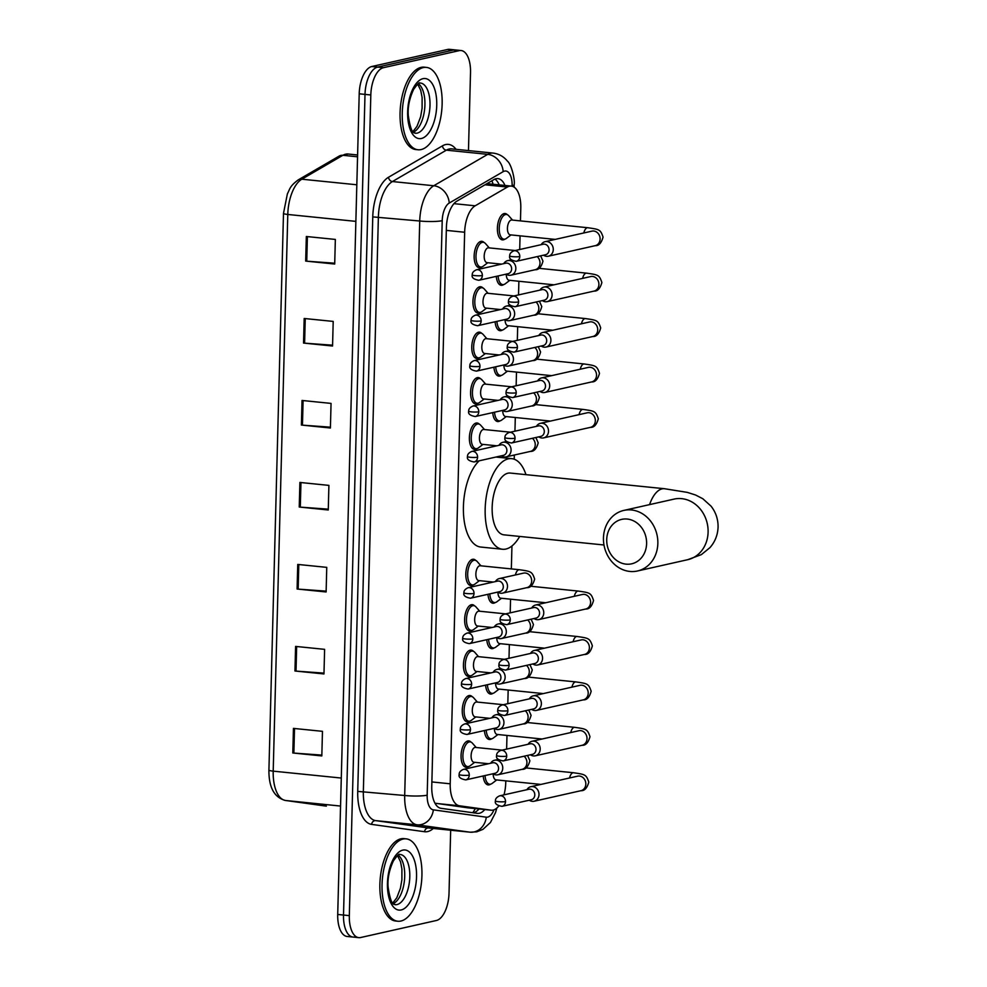 <?xml version="1.0" encoding="UTF-8"?>
<svg xmlns="http://www.w3.org/2000/svg" width="987" height="987" viewBox="0 0 987 987"><rect width="100%" height="100%" fill="white"/><g stroke="black" fill="none" stroke-linecap="round" stroke-linejoin="round"><path stroke-width="1.48" d="M475.87 716.907L471.305 720.374A12.424 5.885 -84.2 0 1 469.763 721.127A13.25 6.28 -84.2 0 1 468.282 721.805A13.25 6.28 -84.2 0 1 467.295 721.867A13.25 6.28 -84.2 0 1 462.298 709.085A13.25 6.28 -84.2 0 1 468.973 695.564A13.25 6.28 -84.2 0 1 469.972 695.502A13.25 6.28 -84.2 0 1 472.23 696.711M477.066 671.493L472.489 674.96A12.424 5.885 -84.2 0 1 470.947 675.713A13.25 6.28 -84.2 0 1 469.479 676.379A13.25 6.28 -84.2 0 1 468.48 676.44A13.25 6.28 -84.2 0 1 463.483 663.671A13.25 6.28 -84.2 0 1 470.157 650.149A13.25 6.28 -84.2 0 1 471.157 650.088A13.25 6.28 -84.2 0 1 473.415 651.297M472.131 630.298A13.25 6.28 -84.2 0 1 470.663 630.964A13.25 6.28 -84.2 0 1 469.676 631.026A13.25 6.28 -84.2 0 1 464.68 618.244A13.25 6.28 -84.2 0 1 471.354 604.735A13.25 6.28 -84.2 0 1 472.341 604.661A13.25 6.28 -84.2 0 1 474.599 605.882M479.435 580.652L474.87 584.119A12.424 5.885 -84.2 0 1 473.328 584.872A13.25 6.28 -84.2 0 1 471.86 585.55A13.25 6.28 -84.2 0 1 470.861 585.612A13.25 6.28 -84.2 0 1 465.864 572.83A13.25 6.28 -84.2 0 1 472.539 559.308A13.25 6.28 -84.2 0 1 473.538 559.247A13.25 6.28 -84.2 0 1 475.796 560.456M483.013 444.397L478.436 447.864A12.424 5.885 -84.2 0 1 476.894 448.616A13.25 6.28 -84.2 0 1 475.426 449.295A13.25 6.28 -84.2 0 1 474.426 449.356A13.25 6.28 -84.2 0 1 469.43 436.575A13.25 6.28 -84.2 0 1 476.104 423.053A13.25 6.28 -84.2 0 1 477.103 422.991A13.25 6.28 -84.2 0 1 479.361 424.2M484.198 398.982L479.62 402.449A12.424 5.885 -84.2 0 1 478.09 403.202A13.25 6.28 -84.2 0 1 476.61 403.868A13.25 6.28 -84.2 0 1 475.623 403.93A13.25 6.28 -84.2 0 1 470.626 391.16A13.25 6.28 -84.2 0 1 477.301 377.639A13.25 6.28 -84.2 0 1 478.288 377.577A13.25 6.28 -84.2 0 1 480.546 378.786M485.382 353.556L480.817 357.023A12.424 5.885 -84.2 0 1 479.275 357.775A13.25 6.28 -84.2 0 1 477.807 358.454A13.25 6.28 -84.2 0 1 476.807 358.515A13.25 6.28 -84.2 0 1 471.811 345.734A13.25 6.28 -84.2 0 1 478.485 332.224A13.25 6.28 -84.2 0 1 479.485 332.15A13.25 6.28 -84.2 0 1 481.742 333.372M480.447 312.361A13.25 6.28 -84.2 0 1 478.991 313.039A13.25 6.28 -84.2 0 1 477.992 313.101A13.25 6.28 -84.2 0 1 472.995 300.319A13.25 6.28 -84.2 0 1 479.682 286.798A13.25 6.28 -84.2 0 1 480.669 286.736A13.25 6.28 -84.2 0 1 482.927 287.945M487.763 262.727L483.198 266.194A12.424 5.885 -84.2 0 1 481.656 266.946A13.25 6.28 -84.2 0 1 480.175 267.613A13.25 6.28 -84.2 0 1 479.188 267.674A13.25 6.28 -84.2 0 1 474.192 254.905A13.25 6.28 -84.2 0 1 480.866 241.383A13.25 6.28 -84.2 0 1 481.866 241.321A13.25 6.28 -84.2 0 1 484.123 242.531M474.685 762.322L470.108 765.789A12.424 5.885 -84.2 0 1 468.566 766.541A13.25 6.28 -84.2 0 1 467.098 767.22A13.25 6.28 -84.2 0 1 466.098 767.281A13.25 6.28 -84.2 0 1 461.102 754.5A13.25 6.28 -84.2 0 1 467.789 740.99A13.25 6.28 -84.2 0 1 468.776 740.916A13.25 6.28 -84.2 0 1 471.033 742.138M511.007 234.918L506.442 238.385A12.424 5.885 -84.2 0 1 504.9 239.138A13.25 6.28 -84.2 0 1 503.432 239.816A13.25 6.28 -84.2 0 1 502.432 239.878A13.25 6.28 -84.2 0 1 497.436 227.096A13.25 6.28 -84.2 0 1 504.11 213.574A13.25 6.28 -84.2 0 1 505.11 213.513A13.25 6.28 -84.2 0 1 507.367 214.722M503.703 284.564A13.25 6.28 -84.2 0 1 502.235 285.231A13.25 6.28 -84.2 0 1 501.248 285.292A13.25 6.28 -84.2 0 1 496.276 276.36M497.843 264.972A13.25 6.28 -84.2 0 1 498.336 263.8M508.638 325.759L504.061 329.226A12.424 5.885 -84.2 0 1 502.519 329.979A13.25 6.28 -84.2 0 1 501.051 330.645A13.25 6.28 -84.2 0 1 500.051 330.707A13.25 6.28 -84.2 0 1 495.092 321.774M496.646 310.399A13.25 6.28 -84.2 0 1 497.152 309.215M507.441 371.174L502.876 374.641A12.424 5.885 -84.2 0 1 501.334 375.393A13.25 6.28 -84.2 0 1 499.854 376.072A13.25 6.28 -84.2 0 1 498.867 376.133A13.25 6.28 -84.2 0 1 493.895 367.201M495.462 355.813A13.25 6.28 -84.2 0 1 495.955 354.629M500.125 420.82A13.25 6.28 -84.2 0 1 498.669 421.486A13.25 6.28 -84.2 0 1 497.67 421.548A13.25 6.28 -84.2 0 1 492.71 412.615M494.265 401.228A13.25 6.28 -84.2 0 1 494.771 400.056M499.114 689.099L494.549 692.566A12.424 5.885 -84.2 0 1 493.007 693.318A13.25 6.28 -84.2 0 1 491.538 693.997A13.25 6.28 -84.2 0 1 490.539 694.058A13.25 6.28 -84.2 0 1 485.579 685.126M487.134 673.739A13.25 6.28 -84.2 0 1 487.64 672.566M497.929 734.525L493.352 737.992A12.424 5.885 -84.2 0 1 491.822 738.745A13.25 6.28 -84.2 0 1 490.342 739.411A13.25 6.28 -84.2 0 1 489.355 739.473A13.25 6.28 -84.2 0 1 484.383 730.54M485.949 719.165A13.25 6.28 -84.2 0 1 486.443 717.981M500.31 643.684L495.733 647.151A12.424 5.885 -84.2 0 1 494.191 647.904A13.25 6.28 -84.2 0 1 492.723 648.582A13.25 6.28 -84.2 0 1 491.723 648.644A13.25 6.28 -84.2 0 1 486.764 639.712M488.318 628.324A13.25 6.28 -84.2 0 1 488.824 627.14M495.375 602.489A13.25 6.28 -84.2 0 1 493.907 603.156A13.25 6.28 -84.2 0 1 492.92 603.217A13.25 6.28 -84.2 0 1 487.948 594.285M489.515 582.91A13.25 6.28 -84.2 0 1 490.008 581.725M496.745 779.94L492.168 783.407A12.424 5.885 -84.2 0 1 490.625 784.159A13.25 6.28 -84.2 0 1 489.157 784.838A13.25 6.28 -84.2 0 1 488.158 784.899A13.25 6.28 -84.2 0 1 483.198 775.967M484.753 764.58A13.25 6.28 -84.2 0 1 485.259 763.395M434.946 803.184L467.9 807.835M520.457 220.891L520.791 208.121A24.835 11.782 95.8 0 0 511.328 186.099A24.835 11.782 95.8 0 0 507.38 187.061L475.179 205.802A24.835 11.782 95.8 0 0 464.655 232.253L450.208 783.801A24.835 11.782 95.8 0 0 459.461 805.787L491.07 810.179A24.835 11.782 95.8 0 0 491.267 810.204A24.835 11.782 95.8 0 0 493.13 810.08A24.835 11.782 95.8 0 0 498.731 806.058M503.987 794.856A24.835 11.782 95.8 0 0 505.739 782.802L505.788 780.853M506.627 749.108L506.985 735.438M507.811 703.694L508.169 690.024M508.996 658.28L509.354 644.597M510.193 612.853L510.55 599.183M511.34 568.907L511.945 545.996M514.215 459.214L514.326 455.032M514.943 431.183L515.3 417.513M516.139 385.769L516.497 372.087M517.324 340.342L517.682 326.672M518.52 294.928L518.878 281.258M519.705 249.514L520.063 235.831M504.986 185.457A24.835 11.782 95.8 0 0 497.904 178.61A24.835 11.782 95.8 0 0 493.956 179.572L456.919 201.126A24.835 11.782 95.8 0 0 446.395 227.565L431.763 786.318A24.835 11.782 95.8 0 0 441.016 808.316L477.363 813.362A24.835 11.782 95.8 0 0 477.56 813.387A24.835 11.782 95.8 0 0 479.423 813.263A24.835 11.782 95.8 0 0 484.777 809.55M478.979 808.958A24.835 11.782 -84.2 0 1 473.624 812.683A24.835 11.782 -84.2 0 1 473.118 812.77M450.677 830.227L449.023 893.198A24.835 11.782 -84.2 0 1 436.414 920.489L360.637 937.527A24.835 11.782 -84.2 0 1 358.774 937.65A24.835 11.782 -84.2 0 1 349.324 915.628L370.816 94.974A24.835 11.782 -84.2 0 1 383.412 67.696L459.189 50.645A24.835 11.782 -84.2 0 1 461.052 50.522A24.835 11.782 -84.2 0 1 470.515 72.544L468.467 150.592M358.774 937.65L352.976 937.058A24.835 11.782 -84.2 0 1 343.513 915.035L365.005 94.394A24.835 11.782 -84.2 0 1 377.614 67.104L453.391 50.053A24.835 11.782 -84.2 0 1 455.254 49.942A24.835 11.782 -84.2 0 0 453.391 50.053L377.614 67.104A24.835 11.782 -84.2 0 0 365.005 94.394L343.513 915.035A24.835 11.782 -84.2 0 0 352.976 937.058A24.835 11.782 -84.2 0 0 354.839 936.947M494.931 179.079A24.835 11.782 -84.2 0 1 499.188 184.877M352.976 937.058L347.177 936.478A24.835 11.782 -84.2 0 1 337.714 914.456L359.206 93.802A24.835 11.782 -84.2 0 1 371.815 66.511L447.592 49.473A24.835 11.782 -84.2 0 1 449.455 49.35L461.052 50.522M304.181 318.48L333.199 321.417L332.557 346.018L303.54 343.069L304.181 318.48M306.328 236.498L335.346 239.434L334.704 264.035L305.686 261.086L306.328 236.498M297.741 564.428L326.759 567.365L326.117 591.966L297.099 589.017L297.741 564.428M295.594 646.411L324.612 649.347L323.97 673.948L294.953 671L295.594 646.411M293.447 728.394L322.465 731.33L321.824 755.931L292.806 752.982L293.447 728.394M302.034 400.463L331.052 403.399L330.411 428L301.393 425.052L302.034 400.463M299.888 482.446L328.905 485.382L328.264 509.983L299.246 507.034L299.888 482.446M328.289 509.156L300.307 507.133A6.625 0.913 -178.5 0 1 299.246 507.034M330.435 427.174L302.454 425.15A6.625 0.913 -178.5 0 1 301.393 425.052M321.848 755.104L293.867 753.081A6.625 0.913 -178.5 0 1 292.806 752.982M323.995 673.122L296.014 671.098A6.625 0.913 -178.5 0 1 294.953 671M326.142 591.139L298.16 589.116A6.625 0.913 -178.5 0 1 297.099 589.017M334.729 263.208L306.747 261.185A6.625 0.913 -178.5 0 1 305.686 261.086M332.582 345.191L304.601 343.168A6.625 0.913 -178.5 0 1 303.54 343.069M403.066 839.049A41.405 19.629 -84.2 0 1 406.175 838.851A41.405 19.629 -84.2 0 1 421.782 878.788A41.405 19.629 -84.2 0 1 400.919 921.031A41.405 19.629 -84.2 0 1 397.81 921.229A41.405 19.629 -84.2 0 1 382.191 881.292A41.405 19.629 -84.2 0 1 403.066 839.049M397.81 921.229L395.639 921.007A41.405 19.629 -84.2 0 1 380.02 881.07A41.405 19.629 -84.2 0 1 400.895 838.827A41.405 19.629 -84.2 0 1 403.991 838.629L406.175 838.851M646.608 543.627A22.775 19.802 -102.7 0 0 627.251 519.051A22.775 19.802 -102.7 0 0 606.721 539.581A22.775 19.802 -102.7 0 0 626.066 564.145A22.775 19.802 -102.7 0 0 646.608 543.627M603.452 537.94A31.053 27.007 77.3 0 1 623.833 510.415A31.053 27.007 77.3 0 1 657.848 543.467A31.053 27.007 77.3 0 1 637.466 570.992A31.053 27.007 77.3 0 1 603.452 537.94M674.244 499.064L674.084 499.101A31.053 27.007 -102.7 0 1 708.098 532.153A31.053 27.007 -102.7 0 1 687.717 559.691L701.362 554.62L709.937 547.649C715.044 541.826 717.759 534.979 718.08 527.095C718.166 519.211 715.809 512.228 711.022 506.134L702.818 498.731L695.539 494.993L687.285 492.377L664.448 488.713L510.242 473.057A31.053 14.719 95.8 0 0 507.91 473.205A31.053 14.719 95.8 0 0 492.266 504.888A31.053 14.719 95.8 0 0 503.975 534.843L603.982 544.984M519.68 536.434A45.538 21.591 -84.2 0 1 505.924 549.043A45.538 21.591 -84.2 0 1 502.506 549.253A45.538 21.591 -84.2 0 1 485.333 505.332A45.538 21.591 -84.2 0 1 508.293 458.856A45.538 21.591 -84.2 0 1 511.71 458.647A45.538 21.591 -84.2 0 1 525.96 474.648M502.506 549.253L480.755 547.045A45.538 21.591 -84.2 0 1 463.397 510.686A45.538 21.591 -84.2 0 1 479.238 460.793M423.263 67.585A41.405 19.629 -84.2 0 1 426.372 67.387A41.405 19.629 -84.2 0 1 441.991 107.324A41.405 19.629 -84.2 0 1 421.116 149.568A41.405 19.629 -84.2 0 1 418.019 149.765A41.405 19.629 -84.2 0 1 402.4 109.841A41.405 19.629 -84.2 0 1 423.263 67.585M418.019 149.765L415.835 149.543A41.405 19.629 -84.2 0 1 400.216 109.619A41.405 19.629 -84.2 0 1 421.091 67.363A41.405 19.629 -84.2 0 1 424.2 67.165L426.372 67.387M529.279 800.198A7.452 6.477 -102.7 0 0 532.277 801.345A7.452 6.477 -102.7 0 0 534.115 801.234A7.452 6.477 -102.7 0 0 539.001 794.621A7.452 6.477 -102.7 0 0 532.672 786.59A7.452 6.477 -102.7 0 0 530.833 786.688A7.452 6.477 -102.7 0 0 526.922 789.699M505.529 801.567A5.379 4.676 -102.7 0 1 501.988 806.342L531.265 799.754A5.379 4.676 -102.7 0 0 534.794 794.979A5.379 4.676 -102.7 0 0 530.216 789.168A5.379 4.676 -102.7 0 0 528.896 789.255L499.632 795.843C496.671 797.138 495.264 798.841 495.425 800.951A5.379 0.74 -178.5 0 0 498.213 801.666A5.379 0.74 1.5 0 0 505.529 801.567A5.379 4.676 -102.7 0 0 499.632 795.843M540.925 784.418L496.005 779.866A7.452 3.529 -84.2 0 1 493.155 773.833M490.625 784.159A12.424 5.885 -84.2 0 1 489.7 784.221A12.424 5.885 -84.2 0 1 485.012 775.56M530.475 754.784A7.452 6.477 -102.7 0 0 533.473 755.919A7.452 6.477 -102.7 0 0 535.299 755.82A7.452 6.477 -102.7 0 0 540.197 749.207A7.452 6.477 -102.7 0 0 533.856 741.163A7.452 6.477 -102.7 0 0 532.03 741.274A7.452 6.477 -102.7 0 0 528.107 744.284M506.713 756.153A5.379 4.676 -102.7 0 1 503.185 760.915L532.449 754.339A5.379 4.676 -102.7 0 0 535.99 749.565A5.379 4.676 -102.7 0 0 531.413 743.754A5.379 4.676 -102.7 0 0 530.093 743.828L500.816 750.416C497.855 751.724 496.461 753.426 496.621 755.524A5.379 0.74 -178.5 0 0 499.41 756.252A5.379 0.74 1.5 0 0 506.713 756.153A5.379 4.676 -102.7 0 0 500.816 750.416M542.122 739.004L497.189 734.451A7.452 3.529 -84.2 0 1 494.351 728.418M491.822 738.745A12.424 5.885 -84.2 0 1 490.884 738.794A12.424 5.885 -84.2 0 1 486.209 730.133M531.66 709.357A7.452 6.477 -102.7 0 0 534.658 710.504A7.452 6.477 -102.7 0 0 536.484 710.393A7.452 6.477 -102.7 0 0 541.382 703.793A7.452 6.477 -102.7 0 0 535.053 695.749A7.452 6.477 -102.7 0 0 533.214 695.86A7.452 6.477 -102.7 0 0 529.303 698.858M507.898 710.726A5.379 4.676 -102.7 0 1 504.369 715.501L533.646 708.913A5.379 4.676 -102.7 0 0 537.175 704.138A5.379 4.676 -102.7 0 0 532.598 698.34A5.379 4.676 -102.7 0 0 531.277 698.414L502.001 705.002C499.052 706.31 497.645 708.012 497.806 710.109A5.379 0.74 -178.5 0 0 500.594 710.837A5.379 0.74 1.5 0 0 507.898 710.726A5.379 4.676 -102.7 0 0 502.001 705.002M543.306 693.59L498.373 689.025A7.452 3.529 -84.2 0 1 495.536 683.004M493.007 693.318A12.424 5.885 -84.2 0 1 492.069 693.38A12.424 5.885 -84.2 0 1 487.393 684.719M532.857 663.943A7.452 6.477 -102.7 0 0 535.855 665.09A7.452 6.477 -102.7 0 0 537.681 664.979A7.452 6.477 -102.7 0 0 542.566 658.366A7.452 6.477 -102.7 0 0 536.237 650.334A7.452 6.477 -102.7 0 0 534.411 650.433A7.452 6.477 -102.7 0 0 530.488 653.443M509.095 665.312A5.379 4.676 -102.7 0 1 505.554 670.087L534.831 663.498A5.379 4.676 -102.7 0 0 538.359 658.724A5.379 4.676 -102.7 0 0 533.794 652.913A5.379 4.676 -102.7 0 0 532.474 652.999L503.197 659.587C500.236 660.883 498.83 662.585 499.003 664.695A5.379 0.74 -178.5 0 0 501.791 665.411A5.379 0.74 1.5 0 0 509.095 665.312A5.379 4.676 -102.7 0 0 503.197 659.587M544.491 648.163L499.57 643.61A7.452 3.529 -84.2 0 1 496.732 637.577M494.191 647.904A12.424 5.885 -84.2 0 1 493.266 647.966A12.424 5.885 -84.2 0 1 488.59 639.305M501.495 598.27L496.93 601.737A12.424 5.885 -84.2 0 1 495.388 602.489A12.424 5.885 -84.2 0 1 494.45 602.539A12.424 5.885 -84.2 0 1 489.774 593.878M534.041 618.528A7.452 6.477 -102.7 0 0 537.039 619.663A7.452 6.477 -102.7 0 0 538.865 619.565A7.452 6.477 -102.7 0 0 543.763 612.952A7.452 6.477 -102.7 0 0 537.422 604.908A7.452 6.477 -102.7 0 0 535.596 605.019A7.452 6.477 -102.7 0 0 531.672 608.029M510.279 619.898A5.379 4.676 -102.7 0 1 506.75 624.66L536.015 618.084A5.379 4.676 -102.7 0 0 539.556 613.309A5.379 4.676 -102.7 0 0 534.979 607.498A5.379 4.676 -102.7 0 0 533.659 607.573L504.382 614.161C501.421 615.469 500.027 617.171 500.187 619.268A5.379 0.74 -178.5 0 0 502.975 619.996A5.379 0.74 1.5 0 0 510.279 619.898A5.379 4.676 -102.7 0 0 504.382 614.161M545.688 602.749L500.754 598.196A7.452 3.529 -84.2 0 1 497.917 592.163M506.257 416.588L501.68 420.055A12.424 5.885 -84.2 0 1 500.138 420.807A12.424 5.885 -84.2 0 1 499.212 420.869A12.424 5.885 -84.2 0 1 494.536 412.208M538.803 436.846A7.452 6.477 -102.7 0 0 541.801 437.994A7.452 6.477 -102.7 0 0 543.627 437.883A7.452 6.477 -102.7 0 0 548.513 431.282A7.452 6.477 -102.7 0 0 542.184 423.238A7.452 6.477 -102.7 0 0 540.358 423.349A7.452 6.477 -102.7 0 0 536.434 426.347M515.041 438.216A5.379 4.676 -102.7 0 1 511.5 442.99L540.777 436.402A5.379 4.676 -102.7 0 0 544.306 431.627A5.379 4.676 -102.7 0 0 539.741 425.829A5.379 4.676 -102.7 0 0 538.421 425.903L509.144 432.491C506.183 433.799 504.776 435.501 504.949 437.599A5.379 0.74 -178.5 0 0 507.737 438.327A5.379 0.74 1.5 0 0 515.041 438.216A5.379 4.676 -102.7 0 0 509.144 432.491M550.438 421.079L505.517 416.514A7.452 3.529 -84.2 0 1 502.679 410.493M539.988 391.432A7.452 6.477 -102.7 0 0 542.986 392.579A7.452 6.477 -102.7 0 0 544.812 392.468A7.452 6.477 -102.7 0 0 549.71 385.855A7.452 6.477 -102.7 0 0 543.368 377.824A7.452 6.477 -102.7 0 0 541.542 377.922A7.452 6.477 -102.7 0 0 537.619 380.933M516.226 392.801A5.379 4.676 -102.7 0 1 512.697 397.576L541.962 390.988A5.379 4.676 -102.7 0 0 545.503 386.213A5.379 4.676 -102.7 0 0 540.925 380.402A5.379 4.676 -102.7 0 0 539.605 380.488L510.328 387.077C507.367 388.372 505.973 390.075 506.134 392.184A5.379 0.74 -178.5 0 0 508.922 392.9A5.379 0.74 1.5 0 0 516.226 392.801A5.379 4.676 -102.7 0 0 510.328 387.077M551.634 375.652L506.701 371.1A7.452 3.529 -84.2 0 1 503.863 365.067M501.334 375.393A12.424 5.885 -84.2 0 1 500.397 375.455A12.424 5.885 -84.2 0 1 495.721 366.782M541.172 346.018A7.452 6.477 -102.7 0 0 544.17 347.153A7.452 6.477 -102.7 0 0 546.008 347.054A7.452 6.477 -102.7 0 0 550.894 340.441A7.452 6.477 -102.7 0 0 544.565 332.397A7.452 6.477 -102.7 0 0 542.727 332.508A7.452 6.477 -102.7 0 0 538.816 335.518M517.422 347.387A5.379 4.676 -102.7 0 1 513.882 352.149L543.158 345.573A5.379 4.676 -102.7 0 0 546.687 340.799A5.379 4.676 -102.7 0 0 542.11 334.988A5.379 4.676 -102.7 0 0 540.79 335.062L511.525 341.65C508.564 342.958 507.158 344.66 507.318 346.758A5.379 0.74 -178.5 0 0 510.106 347.486A5.379 0.74 1.5 0 0 517.422 347.387A5.379 4.676 -102.7 0 0 511.525 341.65M552.819 330.238L507.898 325.685A7.452 3.529 -84.2 0 1 505.048 319.652M502.519 329.979A12.424 5.885 -84.2 0 1 501.593 330.028A12.424 5.885 -84.2 0 1 496.905 321.367M509.823 280.333L505.245 283.8A12.424 5.885 -84.2 0 1 503.715 284.552A12.424 5.885 -84.2 0 1 502.778 284.614A12.424 5.885 -84.2 0 1 498.102 275.953M542.369 300.591A7.452 6.477 -102.7 0 0 545.367 301.738A7.452 6.477 -102.7 0 0 547.193 301.627A7.452 6.477 -102.7 0 0 552.091 295.027A7.452 6.477 -102.7 0 0 545.749 286.983A7.452 6.477 -102.7 0 0 543.923 287.094A7.452 6.477 -102.7 0 0 540 290.092M518.607 301.96A5.379 4.676 -102.7 0 1 515.078 306.735L544.343 300.147A5.379 4.676 -102.7 0 0 547.884 295.372A5.379 4.676 -102.7 0 0 543.306 289.573A5.379 4.676 -102.7 0 0 541.986 289.647L512.709 296.236C509.748 297.543 508.354 299.246 508.515 301.343A5.379 0.74 -178.5 0 0 511.303 302.071A5.379 0.74 1.5 0 0 518.607 301.96A5.379 4.676 -102.7 0 0 512.709 296.236M554.015 284.824L509.082 280.259A7.452 3.529 -84.2 0 1 506.245 274.238M555.2 239.397L510.267 234.844A7.452 3.529 -84.2 0 1 507.466 227.652A7.452 3.529 -84.2 0 1 511.217 220.052A7.452 3.529 -84.2 0 1 511.772 220.015L587.783 227.726C599.405 229.428 600.466 229.379 603.057 237.077C601.428 243.049 598.813 245.923 595.198 245.677A7.452 6.477 -102.7 0 0 600.096 239.076A7.452 6.477 -102.7 0 0 600.096 238.607A7.452 6.477 -102.7 0 0 591.929 231.143L545.108 241.667A7.452 6.477 -102.7 0 0 541.197 244.677M504.9 239.138A12.424 5.885 -84.2 0 1 503.962 239.199A12.424 5.885 -84.2 0 1 499.286 227.22A12.424 5.885 -84.2 0 1 505.541 214.537A12.424 5.885 -84.2 0 1 506.479 214.487A12.424 5.885 -84.2 0 1 508.737 215.771L512.512 220.089M543.553 255.177A7.452 6.477 -102.7 0 0 546.551 256.324A7.452 6.477 -102.7 0 0 548.377 256.213A7.452 6.477 -102.7 0 0 553.275 249.6A7.452 6.477 -102.7 0 0 546.934 241.568A7.452 6.477 -102.7 0 0 545.108 241.667M519.791 256.546A5.379 4.676 -102.7 0 1 516.263 261.321L545.54 254.732A5.379 4.676 -102.7 0 0 549.068 249.958A5.379 4.676 -102.7 0 0 544.491 244.147A5.379 4.676 -102.7 0 0 543.171 244.233L513.894 250.821C510.945 252.117 509.539 253.819 509.699 255.929A5.379 0.74 -178.5 0 0 512.487 256.645A5.379 0.74 1.5 0 0 519.791 256.546A5.379 4.676 -102.7 0 0 513.894 250.821M488.528 763.728L473.945 762.248A7.452 3.529 -84.2 0 1 471.132 755.067A7.452 3.529 -84.2 0 1 474.883 747.455A7.452 3.529 -84.2 0 1 475.45 747.418L502.112 750.132M493.031 773.746A7.452 6.477 -102.7 0 0 496.029 774.894A7.452 6.477 -102.7 0 0 497.855 774.783A7.452 6.477 -102.7 0 0 502.716 767.133A7.452 6.477 -102.7 0 0 496.412 760.138A7.452 6.477 -102.7 0 0 494.586 760.249A7.452 6.477 -102.7 0 0 490.675 763.247M468.566 766.541A12.424 5.885 -84.2 0 1 467.641 766.603A12.424 5.885 -84.2 0 1 462.952 754.623A12.424 5.885 -84.2 0 1 469.22 741.953A12.424 5.885 -84.2 0 1 470.145 741.891A12.424 5.885 -84.2 0 1 472.403 743.186L476.19 747.504M469.269 775.116A5.379 4.676 -102.7 0 1 465.741 779.89L495.018 773.302A5.379 4.676 -102.7 0 0 498.546 768.528A5.379 4.676 -102.7 0 0 493.969 762.729A5.379 4.676 -102.7 0 0 492.649 762.803L463.372 769.391C460.411 770.699 459.017 772.402 459.177 774.499A5.379 0.74 -178.5 0 0 461.965 775.227A5.379 0.74 1.5 0 0 469.269 775.116A5.379 4.676 -102.7 0 0 463.372 769.391M489.712 718.314L475.129 716.833A7.452 3.529 -84.2 0 1 472.317 709.641A7.452 3.529 -84.2 0 1 476.079 702.041A7.452 3.529 -84.2 0 1 476.635 702.004L503.296 704.706M494.216 728.332A7.452 6.477 -102.7 0 0 497.214 729.479A7.452 6.477 -102.7 0 0 499.052 729.368A7.452 6.477 -102.7 0 0 503.901 721.719A7.452 6.477 -102.7 0 0 497.608 714.724A7.452 6.477 -102.7 0 0 495.782 714.822A7.452 6.477 -102.7 0 0 491.859 717.833M469.763 721.127A12.424 5.885 -84.2 0 1 468.825 721.189A12.424 5.885 -84.2 0 1 464.137 709.209A12.424 5.885 -84.2 0 1 470.404 696.538A12.424 5.885 -84.2 0 1 471.33 696.477A12.424 5.885 -84.2 0 1 473.6 697.772L477.375 702.078M470.466 729.701A5.379 4.676 -102.7 0 1 466.925 734.476L496.202 727.888A5.379 4.676 -102.7 0 0 499.73 723.113A5.379 4.676 -102.7 0 0 495.166 717.302A5.379 4.676 -102.7 0 0 493.833 717.389L464.569 723.977C461.608 725.272 460.201 726.975 460.361 729.085A5.379 0.74 -178.5 0 0 463.15 729.8A5.379 0.74 1.5 0 0 470.466 729.701A5.379 4.676 -102.7 0 0 464.569 723.977M490.909 672.9L476.326 671.419A7.452 3.529 -84.2 0 1 473.513 664.226A7.452 3.529 -84.2 0 1 477.264 656.626A7.452 3.529 -84.2 0 1 477.831 656.589L504.48 659.291M495.412 682.918A7.452 6.477 -102.7 0 0 498.41 684.053A7.452 6.477 -102.7 0 0 500.236 683.954A7.452 6.477 -102.7 0 0 505.097 676.292A7.452 6.477 -102.7 0 0 498.793 669.297A7.452 6.477 -102.7 0 0 496.967 669.408A7.452 6.477 -102.7 0 0 493.044 672.418M470.947 675.713A12.424 5.885 -84.2 0 1 470.022 675.774A12.424 5.885 -84.2 0 1 465.333 663.795A12.424 5.885 -84.2 0 1 471.589 651.112A12.424 5.885 -84.2 0 1 472.526 651.05A12.424 5.885 -84.2 0 1 474.784 652.345L478.572 656.663M471.65 684.287A5.379 4.676 -102.7 0 1 468.122 689.049L497.386 682.473A5.379 4.676 -102.7 0 0 500.927 677.699A5.379 4.676 -102.7 0 0 496.35 671.888A5.379 4.676 -102.7 0 0 495.03 671.962L465.753 678.55C462.792 679.858 461.398 681.561 461.558 683.658A5.379 0.74 -178.5 0 0 464.346 684.386A5.379 0.74 1.5 0 0 471.65 684.287A5.379 4.676 -102.7 0 0 465.753 678.55M492.094 627.473L477.511 625.992A7.452 3.529 -84.2 0 1 474.698 618.812A7.452 3.529 -84.2 0 1 478.461 611.2A7.452 3.529 -84.2 0 1 479.016 611.163L505.677 613.877M496.597 637.491A7.452 6.477 -102.7 0 0 499.595 638.638A7.452 6.477 -102.7 0 0 501.433 638.527A7.452 6.477 -102.7 0 0 506.282 630.878A7.452 6.477 -102.7 0 0 499.99 623.883A7.452 6.477 -102.7 0 0 498.151 623.994A7.452 6.477 -102.7 0 0 494.24 626.992M478.251 626.066L473.674 629.533A12.424 5.885 -84.2 0 1 472.144 630.286A12.424 5.885 -84.2 0 1 471.206 630.348A12.424 5.885 -84.2 0 1 466.518 618.368A12.424 5.885 -84.2 0 1 472.785 605.697A12.424 5.885 -84.2 0 1 473.711 605.636A12.424 5.885 -84.2 0 1 475.968 606.931L479.756 611.249M472.835 638.86A5.379 4.676 -102.7 0 1 469.306 643.635L498.583 637.047A5.379 4.676 -102.7 0 0 502.112 632.272A5.379 4.676 -102.7 0 0 497.534 626.474A5.379 4.676 -102.7 0 0 496.214 626.548L466.95 633.136C463.989 634.444 462.582 636.146 462.743 638.244A5.379 0.74 -178.5 0 0 465.531 638.971A5.379 0.74 1.5 0 0 472.835 638.86A5.379 4.676 -102.7 0 0 466.95 633.136M493.278 582.059L478.695 580.578A7.452 3.529 -84.2 0 1 475.894 573.385A7.452 3.529 -84.2 0 1 479.645 565.785A7.452 3.529 -84.2 0 1 480.2 565.748L519.372 569.721C530.981 571.424 532.042 571.374 534.646 579.073C533.017 585.044 530.389 587.919 526.787 587.672A7.452 6.477 -102.7 0 0 531.672 580.603A7.452 6.477 -102.7 0 0 525.343 573.028A7.452 6.477 -102.7 0 0 523.517 573.139L499.348 578.567A7.452 6.477 -102.7 0 0 495.425 581.577M497.793 592.077A7.452 6.477 -102.7 0 0 500.791 593.224A7.452 6.477 -102.7 0 0 502.617 593.113A7.452 6.477 -102.7 0 0 507.466 585.464A7.452 6.477 -102.7 0 0 501.174 578.468A7.452 6.477 -102.7 0 0 499.348 578.567M473.328 584.872A12.424 5.885 -84.2 0 1 472.391 584.933A12.424 5.885 -84.2 0 1 467.715 572.953A12.424 5.885 -84.2 0 1 473.97 560.283A12.424 5.885 -84.2 0 1 474.907 560.221A12.424 5.885 -84.2 0 1 477.165 561.517L480.94 565.822M474.031 593.446A5.379 4.676 -102.7 0 1 470.491 598.221L499.767 591.632A5.379 4.676 -102.7 0 0 503.308 586.858A5.379 4.676 -102.7 0 0 498.731 581.047A5.379 4.676 -102.7 0 0 497.411 581.133L468.134 587.721C465.173 589.017 463.779 590.719 463.939 592.829A5.379 0.74 -178.5 0 0 466.728 593.545A5.379 0.74 1.5 0 0 474.031 593.446A5.379 4.676 -102.7 0 0 468.134 587.721M496.856 445.803L482.273 444.323A7.452 3.529 -84.2 0 1 479.46 437.13A7.452 3.529 -84.2 0 1 483.211 429.53A7.452 3.529 -84.2 0 1 483.778 429.493L510.427 432.195M501.359 455.821A7.452 6.477 -102.7 0 0 504.357 456.969A7.452 6.477 -102.7 0 0 506.183 456.858A7.452 6.477 -102.7 0 0 511.044 449.208A7.452 6.477 -102.7 0 0 504.739 442.213A7.452 6.477 -102.7 0 0 502.914 442.312A7.452 6.477 -102.7 0 0 498.99 445.322M476.894 448.616A12.424 5.885 -84.2 0 1 475.968 448.678A12.424 5.885 -84.2 0 1 471.28 436.698A12.424 5.885 -84.2 0 1 477.535 424.028A12.424 5.885 -84.2 0 1 478.473 423.966A12.424 5.885 -84.2 0 1 480.731 425.261L484.518 429.567M477.597 457.191A5.379 4.676 -102.7 0 1 474.068 461.965L503.333 455.377A5.379 4.676 -102.7 0 0 506.874 450.603A5.379 4.676 -102.7 0 0 502.297 444.792A5.379 4.676 -102.7 0 0 500.977 444.878L471.7 451.466C468.739 452.762 467.344 454.464 467.505 456.574A5.379 0.74 -178.5 0 0 470.293 457.289A5.379 0.74 1.5 0 0 477.597 457.191A5.379 4.676 -102.7 0 0 471.7 451.466M498.04 400.389L483.457 398.908A7.452 3.529 -84.2 0 1 480.644 391.716A7.452 3.529 -84.2 0 1 484.407 384.116A7.452 3.529 -84.2 0 1 484.962 384.079L511.624 386.781M502.543 410.407A7.452 6.477 -102.7 0 0 505.541 411.542A7.452 6.477 -102.7 0 0 507.38 411.443A7.452 6.477 -102.7 0 0 512.228 403.782A7.452 6.477 -102.7 0 0 505.936 396.786A7.452 6.477 -102.7 0 0 504.098 396.897A7.452 6.477 -102.7 0 0 500.187 399.895M478.09 403.202A12.424 5.885 -84.2 0 1 477.153 403.264A12.424 5.885 -84.2 0 1 472.465 391.284A12.424 5.885 -84.2 0 1 478.732 378.601A12.424 5.885 -84.2 0 1 479.657 378.539A12.424 5.885 -84.2 0 1 481.915 379.835L485.703 384.153M478.781 411.776A5.379 4.676 -102.7 0 1 475.253 416.539L504.53 409.963A5.379 4.676 -102.7 0 0 508.058 405.188A5.379 4.676 -102.7 0 0 503.481 399.377A5.379 4.676 -102.7 0 0 502.161 399.451L472.896 406.039C469.935 407.347 468.529 409.05 468.689 411.147A5.379 0.74 -178.5 0 0 471.478 411.875A5.379 0.74 1.5 0 0 478.781 411.776A5.379 4.676 -102.7 0 0 472.896 406.039M499.225 354.962L484.642 353.482A7.452 3.529 -84.2 0 1 481.841 346.301A7.452 3.529 -84.2 0 1 485.592 338.689A7.452 3.529 -84.2 0 1 486.147 338.652L512.808 341.366M503.74 364.98A7.452 6.477 -102.7 0 0 506.738 366.128A7.452 6.477 -102.7 0 0 508.564 366.017A7.452 6.477 -102.7 0 0 513.413 358.367A7.452 6.477 -102.7 0 0 507.121 351.372A7.452 6.477 -102.7 0 0 505.295 351.483A7.452 6.477 -102.7 0 0 501.371 354.481M479.275 357.775A12.424 5.885 -84.2 0 1 478.337 357.837A12.424 5.885 -84.2 0 1 473.661 345.857A12.424 5.885 -84.2 0 1 479.916 333.187A12.424 5.885 -84.2 0 1 480.854 333.125A12.424 5.885 -84.2 0 1 483.112 334.42L486.887 338.738M479.978 366.35A5.379 4.676 -102.7 0 1 476.437 371.124L505.714 364.536A5.379 4.676 -102.7 0 0 509.255 359.762A5.379 4.676 -102.7 0 0 504.678 353.963A5.379 4.676 -102.7 0 0 503.358 354.037L474.081 360.625C471.12 361.933 469.726 363.635 469.886 365.733A5.379 0.74 -178.5 0 0 472.674 366.461A5.379 0.74 1.5 0 0 479.978 366.35A5.379 4.676 -102.7 0 0 474.081 360.625M500.421 309.548L485.838 308.067A7.452 3.529 -84.2 0 1 483.025 300.875A7.452 3.529 -84.2 0 1 486.776 293.275A7.452 3.529 -84.2 0 1 487.344 293.238L514.005 295.94M504.925 319.566A7.452 6.477 -102.7 0 0 507.923 320.713A7.452 6.477 -102.7 0 0 509.748 320.602A7.452 6.477 -102.7 0 0 514.609 312.953A7.452 6.477 -102.7 0 0 508.305 305.958A7.452 6.477 -102.7 0 0 506.479 306.056A7.452 6.477 -102.7 0 0 502.568 309.067M486.579 308.141L482.001 311.608A12.424 5.885 -84.2 0 1 480.459 312.361A12.424 5.885 -84.2 0 1 479.534 312.423A12.424 5.885 -84.2 0 1 474.846 300.443A12.424 5.885 -84.2 0 1 481.113 287.772A12.424 5.885 -84.2 0 1 482.038 287.71A12.424 5.885 -84.2 0 1 484.296 289.006L488.084 293.312M481.162 320.935A5.379 4.676 -102.7 0 1 477.634 325.71L506.911 319.122A5.379 4.676 -102.7 0 0 510.439 314.347A5.379 4.676 -102.7 0 0 505.862 308.536A5.379 4.676 -102.7 0 0 504.542 308.623L475.265 315.211C472.304 316.506 470.91 318.209 471.07 320.319A5.379 0.74 -178.5 0 0 473.859 321.034A5.379 0.74 1.5 0 0 481.162 320.935A5.379 4.676 -102.7 0 0 475.265 315.211M501.606 264.134L487.023 262.653A7.452 3.529 -84.2 0 1 484.21 255.46A7.452 3.529 -84.2 0 1 487.973 247.86A7.452 3.529 -84.2 0 1 488.528 247.823L515.189 250.525M506.109 274.152A7.452 6.477 -102.7 0 0 509.107 275.287A7.452 6.477 -102.7 0 0 510.945 275.188A7.452 6.477 -102.7 0 0 515.794 267.526A7.452 6.477 -102.7 0 0 509.502 260.531A7.452 6.477 -102.7 0 0 507.676 260.642A7.452 6.477 -102.7 0 0 503.752 263.64M481.656 266.946A12.424 5.885 -84.2 0 1 480.718 267.008A12.424 5.885 -84.2 0 1 476.03 255.028A12.424 5.885 -84.2 0 1 482.298 242.346A12.424 5.885 -84.2 0 1 483.223 242.284A12.424 5.885 -84.2 0 1 485.493 243.579L489.268 247.897M482.359 275.521A5.379 4.676 -102.7 0 1 478.818 280.283L508.095 273.707A5.379 4.676 -102.7 0 0 511.624 268.933A5.379 4.676 -102.7 0 0 507.059 263.122A5.379 4.676 -102.7 0 0 505.726 263.196L476.462 269.784C473.501 271.092 472.094 272.794 472.255 274.892A5.379 0.74 -178.5 0 0 475.043 275.62A5.379 0.74 1.5 0 0 482.359 275.521A5.379 4.676 -102.7 0 0 476.462 269.784M467.493 807.785L491.07 810.179M491.884 180.769A24.835 20.678 59.8 0 1 493.081 184.248M475.29 808.587A24.835 21.862 97.9 0 1 472.711 812.72M435.884 803.406L459.461 805.787M431.887 781.938L450.208 783.801M446.321 230.39L464.655 232.253M453.946 203.655L475.179 205.802M484.987 184.791L507.38 187.061M512.105 186.235L512.117 185.704A16.557 7.847 95.8 0 0 504.567 171.096A16.557 7.847 95.8 0 0 503.173 171.664L449.233 203.051A16.557 7.847 95.8 0 0 442.213 220.681L427.174 795.177A16.557 7.847 95.8 0 0 433.342 809.846L486.27 817.187A16.557 7.847 95.8 0 0 487.652 817.125A16.557 7.847 95.8 0 0 493.932 809.846M496.806 808.106L495.511 812.597L490.453 822.479L483.001 829.327L476.783 831.807L470.231 832.201A33.126 15.706 -84.2 0 1 469.96 832.177L417.032 824.824A33.126 15.706 -84.2 0 1 404.695 795.497L419.734 221.002A33.126 15.706 -84.2 0 1 433.762 185.741L487.714 154.354A33.126 15.706 -84.2 0 1 490.49 153.232A33.126 15.706 -84.2 0 1 492.982 153.071L451.639 148.877A33.126 15.706 95.8 0 0 449.147 149.037A33.126 15.706 95.8 0 0 446.371 150.16L392.419 181.546A33.126 15.706 95.8 0 0 378.391 216.807L363.352 791.303A33.126 15.706 95.8 0 0 375.689 820.629L428.617 827.982A33.126 15.706 95.8 0 0 428.889 828.007A33.126 15.706 95.8 0 0 429.16 828.031M433.318 828.463A37.259 17.667 -84.2 0 1 427.642 831.585A37.259 17.667 -84.2 0 1 424.546 831.72L371.605 824.379A37.259 17.667 -84.2 0 1 357.726 791.389L372.765 216.893A37.259 17.667 -84.2 0 1 388.557 177.228L442.497 145.829A4.145 3.442 -120.2 0 0 446.371 150.16L487.714 154.354A16.557 13.781 59.8 0 1 503.173 171.664M442.497 145.829A37.259 17.667 -84.2 0 1 456.056 149.333M349.324 915.628L337.714 914.456M459.189 50.645L447.592 49.473M383.412 67.696L371.815 66.511M370.816 94.974L359.206 93.802M433.342 809.846A16.557 14.583 97.9 0 1 417.032 824.824L375.689 820.629A4.145 3.64 -82.1 0 0 371.605 824.379M427.174 795.177A16.557 2.282 -178.5 0 1 404.695 795.497L357.726 791.389M486.27 817.187A16.557 14.583 97.9 0 1 469.96 832.177L428.617 827.982A4.145 3.64 -82.1 0 0 424.546 831.72M449.233 203.051A16.557 13.781 59.8 0 0 433.762 185.741L392.419 181.546A4.145 3.442 -120.2 0 1 388.557 177.228M442.213 220.681A16.557 2.282 -178.5 0 1 419.734 221.002L372.765 216.893M514.104 187.135L514.165 184.668A16.557 2.282 -178.5 0 1 512.117 185.704M341.292 778.052L273.202 771.143A8.278 1.135 -178.5 0 1 268.92 770.033L283.491 213.34A8.278 1.135 1.5 0 0 287.785 214.463L273.202 771.143A33.126 15.706 95.8 0 0 285.539 800.482L325.833 806.071A33.126 15.706 95.8 0 0 326.105 806.108A33.126 15.706 95.8 0 0 326.376 806.12M340.552 806.058L285.539 800.482A8.278 7.291 97.9 0 1 285.305 800.445L325.599 806.046A8.278 7.291 97.9 0 0 325.833 806.071L325.599 806.046A8.278 7.291 97.9 0 1 325.365 806.009M283.491 213.34L287.39 193.822C290.055 188.85 289.512 186.444 298.123 179.955A8.278 6.897 59.8 0 1 301.812 179.202A33.126 15.706 95.8 0 0 287.785 214.463L355.863 221.372M298.123 179.955L339.195 156.069A8.278 6.897 59.8 0 1 342.871 155.304L301.812 179.202L356.825 184.779M339.195 156.069L348.14 154.021A33.126 15.706 95.8 0 0 342.871 155.304L357.553 156.797M300.949 482.544L300.307 507.133M298.802 564.527L298.16 589.116M296.655 646.51L296.014 671.098M294.508 728.492L293.867 753.081M303.095 400.562L302.454 425.15M305.242 318.579L304.601 343.168M307.389 236.596L306.747 261.185M400.191 854.483A25.243 11.967 -84.2 0 1 409.704 878.837A25.243 11.967 -84.2 0 1 396.984 904.586A25.243 11.967 -84.2 0 1 395.096 904.709C395.047 903.265 391.395 909.089 388.101 887.017C387.422 878.763 389.199 870.04 393.418 860.861C397.292 855.495 399.328 853.385 399.513 854.532L400.191 854.483M402.77 850.128A30.202 14.324 -84.2 0 1 416.539 876.764A30.202 14.324 -84.2 0 1 401.203 909.952A30.202 14.324 -84.2 0 1 387.447 883.316A30.202 14.324 -84.2 0 1 402.77 850.128M398.131 855.161A25.243 11.967 -84.2 0 1 404.46 880.293A25.243 11.967 -84.2 0 1 393.208 903.636M664.448 488.713A31.053 14.719 95.8 0 0 662.117 488.861A31.053 14.719 95.8 0 0 649.557 504.628M420.388 83.031A25.243 11.967 -84.2 0 1 429.913 107.373A25.243 11.967 -84.2 0 1 417.193 133.122A25.243 11.967 -84.2 0 1 415.293 133.245C415.256 131.814 411.604 137.637 408.297 115.565C407.631 107.299 409.395 98.577 413.615 89.41C417.501 84.031 419.537 81.921 419.709 83.081L420.388 83.031M422.979 78.676A30.202 14.324 -84.2 0 1 436.735 105.313A30.202 14.324 -84.2 0 1 421.412 138.488A30.202 14.324 -84.2 0 1 407.643 111.852A30.202 14.324 -84.2 0 1 422.979 78.676M418.328 83.698A25.243 11.967 -84.2 0 1 424.669 108.829A25.243 11.967 -84.2 0 1 413.417 132.172M569.548 777.99A7.452 3.529 -84.2 0 1 572.953 772.784A7.452 3.529 -84.2 0 1 573.521 772.747C585.131 774.45 586.192 774.4 588.795 782.099C587.154 788.07 584.538 790.945 580.936 790.698A7.452 6.477 -102.7 0 0 585.822 784.097A7.452 6.477 -102.7 0 0 585.822 783.629A7.452 6.477 -102.7 0 0 577.654 776.164L530.833 786.688M570.733 732.564A7.452 3.529 -84.2 0 1 574.15 727.37A7.452 3.529 -84.2 0 1 574.705 727.333C586.327 729.023 587.388 728.974 589.979 736.672C588.351 742.656 585.723 745.518 582.12 745.284A7.452 6.477 -102.7 0 0 587.006 738.671A7.452 6.477 -102.7 0 0 587.006 738.214A7.452 6.477 -102.7 0 0 578.851 730.738L532.03 741.274M571.929 687.149A7.452 3.529 -84.2 0 1 575.335 681.943A7.452 3.529 -84.2 0 1 575.89 681.918C587.512 683.609 588.573 683.559 591.164 691.258C589.535 697.229 586.92 700.104 583.305 699.869A7.452 6.477 -102.7 0 0 588.203 693.256A7.452 6.477 -102.7 0 0 588.203 692.788A7.452 6.477 -102.7 0 0 580.035 685.323L533.214 695.86M573.114 641.735A7.452 3.529 -84.2 0 1 576.531 636.529A7.452 3.529 -84.2 0 1 577.087 636.492C588.696 638.194 589.757 638.145 592.36 645.843C590.732 651.815 588.104 654.689 584.501 654.443A7.452 6.477 -102.7 0 0 589.387 647.842A7.452 6.477 -102.7 0 0 589.387 647.373A7.452 6.477 -102.7 0 0 581.232 639.909L534.411 650.433M574.298 596.308A7.452 3.529 -84.2 0 1 577.716 591.114A7.452 3.529 -84.2 0 1 578.271 591.077C589.893 592.768 590.954 592.718 593.545 600.417C591.916 606.4 589.301 609.263 585.686 609.028A7.452 6.477 -102.7 0 0 590.584 602.415A7.452 6.477 -102.7 0 0 590.584 601.959A7.452 6.477 -102.7 0 0 582.416 594.482L535.596 605.019M579.061 414.639A7.452 3.529 -84.2 0 1 582.478 409.432A7.452 3.529 -84.2 0 1 583.033 409.408C594.643 411.098 595.704 411.048 598.307 418.747C596.679 424.718 594.051 427.593 590.448 427.359A7.452 6.477 -102.7 0 0 595.334 420.746A7.452 6.477 -102.7 0 0 595.334 420.277A7.452 6.477 -102.7 0 0 587.179 412.813L540.358 423.349M580.245 369.224A7.452 3.529 -84.2 0 1 583.662 364.018A7.452 3.529 -84.2 0 1 584.218 363.981C595.84 365.683 596.901 365.634 599.491 373.333C597.863 379.304 595.247 382.179 591.632 381.932A7.452 6.477 -102.7 0 0 596.53 375.331A7.452 6.477 -102.7 0 0 596.53 374.863A7.452 6.477 -102.7 0 0 588.363 367.398L541.542 377.922M581.442 323.798A7.452 3.529 -84.2 0 1 584.847 318.604A7.452 3.529 -84.2 0 1 585.414 318.567C597.024 320.257 598.085 320.207 600.688 327.906C599.047 333.89 596.432 336.752 592.829 336.518A7.452 6.477 -102.7 0 0 597.715 329.905A7.452 6.477 -102.7 0 0 597.715 329.448A7.452 6.477 -102.7 0 0 589.547 321.972L542.727 332.508M582.626 278.383A7.452 3.529 -84.2 0 1 586.044 273.177A7.452 3.529 -84.2 0 1 586.599 273.152C598.221 274.842 599.282 274.793 601.873 282.492C600.244 288.463 597.616 291.338 594.014 291.103A7.452 6.477 -102.7 0 0 598.899 284.49A7.452 6.477 -102.7 0 0 598.899 284.022A7.452 6.477 -102.7 0 0 590.744 276.557L543.923 287.094M583.823 232.969A7.452 3.529 -84.2 0 1 587.228 227.763A7.452 3.529 -84.2 0 1 587.783 227.726M527.552 755.437L529.883 760.743C528.255 766.714 525.639 769.589 522.024 769.354A7.452 6.477 -102.7 0 0 526.922 762.272A7.452 6.477 -102.7 0 0 524.072 756.215M528.736 710.023L531.08 715.328C529.439 721.3 526.824 724.174 523.221 723.927A7.452 6.477 -102.7 0 0 528.107 716.858A7.452 6.477 -102.7 0 0 525.257 710.8M529.92 664.596L532.264 669.902C530.636 675.885 528.02 678.748 524.405 678.513A7.452 6.477 -102.7 0 0 529.291 671.444A7.452 6.477 -102.7 0 0 526.453 665.386M531.117 619.182L533.449 624.487C531.82 630.459 529.205 633.333 525.59 633.099A7.452 6.477 -102.7 0 0 530.488 626.017A7.452 6.477 -102.7 0 0 527.638 619.959M515.399 574.965A7.452 3.529 -84.2 0 1 518.817 569.758A7.452 3.529 -84.2 0 1 519.372 569.721M535.867 437.512L538.211 442.818C536.583 448.789 533.967 451.664 530.352 451.417A7.452 6.477 -102.7 0 0 535.238 444.347A7.452 6.477 -102.7 0 0 532.4 438.29M537.064 392.086L539.395 397.391C537.767 403.375 535.151 406.237 531.537 406.002A7.452 6.477 -102.7 0 0 536.434 398.933A7.452 6.477 -102.7 0 0 533.585 392.875M538.248 346.671L540.592 351.977C538.964 357.948 536.336 360.823 532.733 360.588A7.452 6.477 -102.7 0 0 537.619 353.506A7.452 6.477 -102.7 0 0 534.781 347.449M539.445 301.257L541.777 306.562C540.148 312.534 537.533 315.408 533.918 315.161A7.452 6.477 -102.7 0 0 538.816 308.092A7.452 6.477 -102.7 0 0 535.966 302.034M540.629 255.83L542.973 261.136C541.332 267.119 538.717 269.982 535.114 269.747A7.452 6.477 -102.7 0 0 540 262.678A7.452 6.477 -102.7 0 0 537.15 256.62M467.69 807.81L491.267 810.204M488.232 183.767L511.328 186.099M470.231 832.201L428.889 828.007M514.165 184.668C515.189 179.313 511.18 163.916 507.454 161.165C503.678 156.501 498.854 153.799 492.982 153.071M285.305 800.445C274.189 797.397 268.735 787.256 268.92 770.033M348.14 154.021L357.602 154.984M392.69 903.068L396.786 897.812L400.414 888.263L401.894 879.775L401.906 868.992L400.525 861.762L397.514 855.606M674.084 499.101L623.833 510.415M511.71 458.647L495.93 457.043M687.717 559.691L637.466 570.992M412.899 131.604L416.995 126.348L420.622 116.811L422.091 108.323L422.115 97.54L420.721 90.298L417.711 84.154M501.988 806.342C496.819 805.404 494.623 803.603 495.425 800.951M525.861 767.911L573.521 772.747M489.7 784.221L486.073 783.851M580.936 790.698L534.115 801.234M503.185 760.915C498.003 759.978 495.819 758.189 496.621 755.524M527.058 722.496L574.705 727.333M490.884 738.794L487.257 738.436M582.12 745.284L535.299 755.82M504.369 715.501C499.188 714.563 497.004 712.762 497.806 710.109M528.242 677.082L575.89 681.918M492.069 693.38L488.454 693.01M583.305 699.869L536.484 710.393M505.554 670.087C500.384 669.149 498.201 667.348 499.003 664.695M529.439 631.655L577.087 636.492M493.266 647.966L489.638 647.595M584.501 654.443L537.681 664.979M506.75 624.66C501.569 623.722 499.385 621.933 500.187 619.268M530.624 586.241L578.271 591.077M494.45 602.539L490.823 602.181M585.686 609.028L538.865 619.565M511.5 442.99C506.331 442.053 504.147 440.251 504.949 437.599M535.386 404.571L583.033 409.408M499.212 420.869L495.585 420.499M590.448 427.359L543.627 437.883M512.697 397.576C507.515 396.638 505.332 394.837 506.134 392.184M536.57 359.145L584.218 363.981M500.397 375.455L496.769 375.085M591.632 381.932L544.812 392.468M513.882 352.149C508.712 351.212 506.516 349.423 507.318 346.758M537.755 313.73L585.414 318.567M501.593 330.028L497.966 329.67M592.829 336.518L546.008 347.054M515.078 306.735C509.897 305.797 507.713 303.996 508.515 301.343M538.951 268.316L586.599 273.152M502.778 284.614L499.151 284.244M594.014 291.103L547.193 301.627M516.263 261.321C511.081 260.383 508.897 258.582 509.699 255.929M506.479 214.487L502.852 214.117M503.962 239.199L500.347 238.829M595.198 245.677L548.377 256.213M465.741 779.89C460.559 778.953 458.375 777.151 459.177 774.499M498.164 759.447L494.586 760.249M470.145 741.891L466.518 741.521M522.024 769.354L497.855 774.783M467.641 766.603L464.013 766.233M466.925 734.476C461.756 733.538 459.572 731.737 460.361 729.085M499.348 714.02L495.782 714.822M471.33 696.477L467.715 696.106M523.221 723.927L499.052 729.368M468.825 721.189L465.198 720.818M468.122 689.049C462.94 688.112 460.756 686.323 461.558 683.658M500.545 668.606L496.967 669.408M472.526 651.05L468.899 650.692M524.405 678.513L500.236 683.954M470.022 675.774L466.395 675.404M469.306 643.635C464.137 642.697 461.941 640.896 462.743 638.244M501.729 623.192L498.151 623.994M473.711 605.636L470.083 605.265M525.59 633.099L501.433 638.527M471.206 630.348L467.579 629.977M470.491 598.221C465.321 597.283 463.137 595.482 463.939 592.829M474.907 560.221L471.28 559.851M526.787 587.672L502.617 593.113M472.391 584.933L468.776 584.563M474.068 461.965C468.887 461.028 466.703 459.226 467.505 456.574M506.479 441.51L502.914 442.312M478.473 423.966L474.846 423.596M530.352 451.417L506.183 456.858M475.968 448.678L472.341 448.308M475.253 416.539C470.083 415.601 467.887 413.812 468.689 411.147M507.676 396.095L504.098 396.897M479.657 378.539L476.03 378.181M531.537 406.002L507.38 411.443M477.153 403.264L473.526 402.893M476.437 371.124C471.268 370.187 469.084 368.385 469.886 365.733M508.86 350.681L505.295 351.483M480.854 333.125L477.227 332.755M532.733 360.588L508.564 366.017M478.337 357.837L474.722 357.467M477.634 325.71C472.452 324.772 470.268 322.971 471.07 320.319M510.057 305.254L506.479 306.056M482.038 287.71L478.411 287.34M533.918 315.161L509.748 320.602M479.534 312.423L475.907 312.052M478.818 280.283C473.649 279.346 471.465 277.544 472.255 274.892M511.241 259.84L507.676 260.642M483.223 242.284L479.608 241.926M535.114 269.747L510.945 275.188M480.718 267.008L477.091 266.638"/></g></svg>
